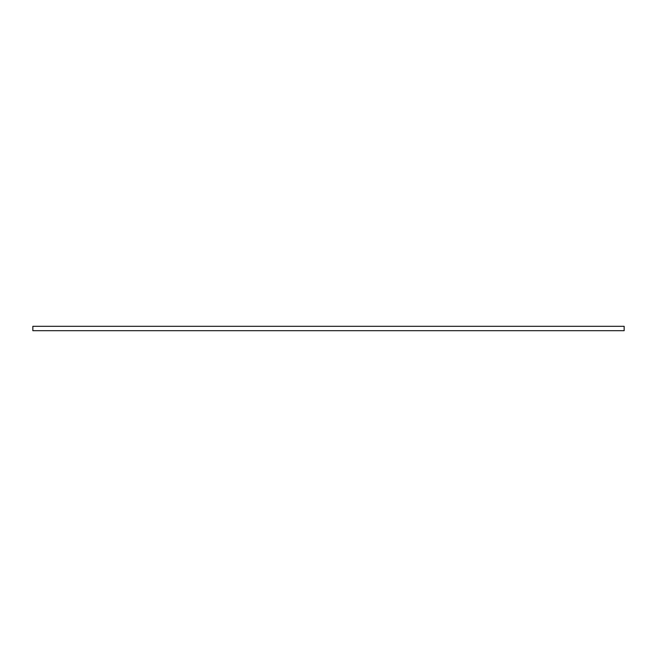 <?xml version="1.0" encoding="UTF-8"?>
<svg xmlns="http://www.w3.org/2000/svg" width="657" height="657" viewBox="0 0 657 657"><rect width="100%" height="100%" fill="white"/><g stroke="black" fill="none" stroke-linecap="round" stroke-linejoin="round"><path stroke-width="0.99" d="M32.85 326.315L624.15 326.315L624.15 330.685L32.85 330.685L32.85 326.315"/></g></svg>

